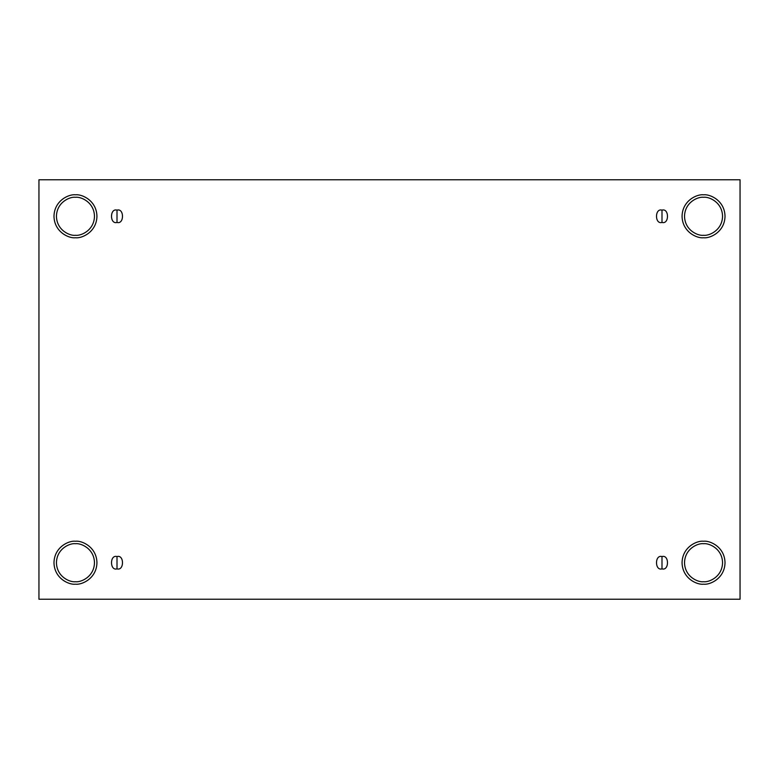 <?xml version="1.0" encoding="UTF-8"?>
<svg xmlns="http://www.w3.org/2000/svg" width="779" height="779" viewBox="0 0 779 779"><rect width="100%" height="100%" fill="white"/><g stroke="black" fill="none" stroke-linecap="round" stroke-linejoin="round"><path stroke-width="1.17" d="M117.006 556.557L117.006 568.874C124.319 571.065 124.319 554.366 117.006 556.557C124.319 554.366 124.319 571.065 117.006 568.874C109.683 571.065 109.683 554.366 117.006 556.557C109.683 554.366 109.683 571.065 117.006 568.874L117.006 556.557M661.994 556.557L661.994 568.874C669.317 571.065 669.317 554.366 661.994 556.557C669.317 554.366 669.317 571.065 661.994 568.874C654.681 571.065 654.681 554.366 661.994 556.557C654.681 554.366 654.681 571.065 661.994 568.874L661.994 556.557M661.994 210.126L661.994 222.443C669.317 224.634 669.317 207.935 661.994 210.126C669.317 207.935 669.317 224.634 661.994 222.443C654.681 224.634 654.681 207.935 661.994 210.126C654.681 207.935 654.681 224.634 661.994 222.443L661.994 210.126M117.006 210.126L117.006 222.443C124.319 224.634 124.319 207.935 117.006 210.126C124.319 207.935 124.319 224.634 117.006 222.443C109.683 224.634 109.683 207.935 117.006 210.126C109.683 207.935 109.683 224.634 117.006 222.443L117.006 210.126M703.544 581.728C709.104 582.488 722.289 576.791 722.552 562.711C722.289 548.64 709.104 542.944 703.544 543.703C709.104 542.944 722.289 548.64 722.552 562.711C722.289 576.791 709.104 582.488 703.544 581.728C697.984 582.488 684.79 576.791 684.527 562.711C684.79 548.64 697.984 542.944 703.544 543.703C697.984 542.944 684.79 548.64 684.527 562.711C684.79 576.791 697.984 582.488 703.544 581.728M703.544 584.192C709.825 585.058 724.723 578.612 725.015 562.711C724.723 546.819 709.825 540.373 703.544 541.239C709.825 540.373 724.723 546.819 725.015 562.711C724.723 578.612 709.825 585.058 703.544 584.192C697.263 585.058 682.355 578.612 682.063 562.711C682.355 546.819 697.263 540.373 703.544 541.239C697.263 540.373 682.355 546.819 682.063 562.711C682.355 578.612 697.263 585.058 703.544 584.192M75.456 581.728C81.016 582.488 94.21 576.791 94.473 562.711C94.21 548.64 81.016 542.944 75.456 543.703C81.016 542.944 94.21 548.64 94.473 562.711C94.21 576.791 81.016 582.488 75.456 581.728C69.896 582.488 56.711 576.791 56.448 562.711C56.711 548.64 69.896 542.944 75.456 543.703C69.896 542.944 56.711 548.64 56.448 562.711C56.711 576.791 69.896 582.488 75.456 581.728M75.456 584.192C81.737 585.058 96.645 578.612 96.937 562.711C96.645 546.819 81.737 540.373 75.456 541.239C81.737 540.373 96.645 546.819 96.937 562.711C96.645 578.612 81.737 585.058 75.456 584.192C69.175 585.058 54.277 578.612 53.985 562.711C54.277 546.819 69.175 540.373 75.456 541.239C69.175 540.373 54.277 546.819 53.985 562.711C54.277 578.612 69.175 585.058 75.456 584.192M75.456 235.297C81.016 236.056 94.21 230.36 94.473 216.289C94.21 202.209 81.016 196.512 75.456 197.272C81.016 196.512 94.21 202.209 94.473 216.289C94.21 230.36 81.016 236.056 75.456 235.297C69.896 236.056 56.711 230.36 56.448 216.289C56.711 202.209 69.896 196.512 75.456 197.272C69.896 196.512 56.711 202.209 56.448 216.289C56.711 230.36 69.896 236.056 75.456 235.297M75.456 237.761C81.737 238.627 96.645 232.181 96.937 216.289C96.645 200.388 81.737 193.942 75.456 194.808C81.737 193.942 96.645 200.388 96.937 216.289C96.645 232.181 81.737 238.627 75.456 237.761C69.175 238.627 54.277 232.181 53.985 216.289C54.277 200.388 69.175 193.942 75.456 194.808C69.175 193.942 54.277 200.388 53.985 216.289C54.277 232.181 69.175 238.627 75.456 237.761M703.544 235.297C709.104 236.056 722.289 230.36 722.552 216.289C722.289 202.209 709.104 196.512 703.544 197.272C709.104 196.512 722.289 202.209 722.552 216.289C722.289 230.36 709.104 236.056 703.544 235.297C697.984 236.056 684.79 230.36 684.527 216.289C684.79 202.209 697.984 196.512 703.544 197.272C697.984 196.512 684.79 202.209 684.527 216.289C684.79 230.36 697.984 236.056 703.544 235.297M703.544 237.761C709.825 238.627 724.723 232.181 725.015 216.289C724.723 200.388 709.825 193.942 703.544 194.808C709.825 193.942 724.723 200.388 725.015 216.289C724.723 232.181 709.825 238.627 703.544 237.761C697.263 238.627 682.355 232.181 682.063 216.289C682.355 200.388 697.263 193.942 703.544 194.808C697.263 193.942 682.355 200.388 682.063 216.289C682.355 232.181 697.263 238.627 703.544 237.761M38.95 179.774L740.05 179.774L740.05 599.226L38.95 599.226L38.95 179.774L38.95 599.226L740.05 599.226L740.05 179.774L38.95 179.774"/></g></svg>
